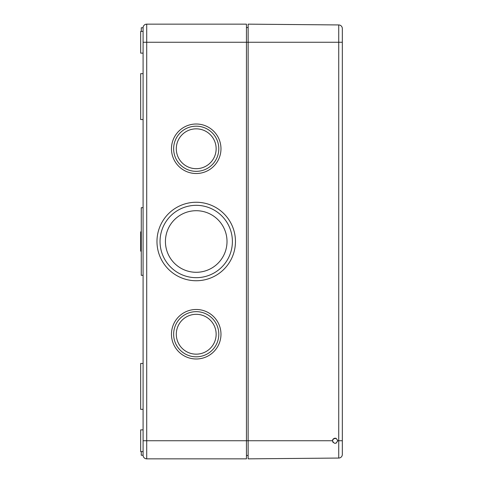 <?xml version="1.0" encoding="UTF-8"?>
<svg xmlns="http://www.w3.org/2000/svg" width="483" height="483" viewBox="0 0 483 483"><rect width="100%" height="100%" fill="white"/><g stroke="black" fill="none" stroke-linecap="round" stroke-linejoin="round"><path stroke-width="0.72" d="M141.278 31.395L141.278 27.773L143.089 27.773A3.623 3.623 0 0 1 146.711 24.15L246.451 24.15L246.451 458.85L146.711 458.85L146.711 440.738L248.141 440.738L248.141 458.85L338.734 458.059A3.623 3.623 0 0 0 342.326 454.437L342.326 42.263L248.141 42.263L248.141 440.738L332.425 440.738C334.194 444.167 335.963 444.167 337.738 440.738L337.695 440.267M220.972 458.85L211.312 458.85M246.451 455.469L248.141 455.469M246.451 27.531L248.141 27.531M171.465 334.236A24.754 24.754 0 0 0 208.596 355.675A24.754 24.754 0 0 0 208.596 312.797A24.754 24.754 0 0 0 171.465 334.236M171.465 148.764A24.754 24.754 0 0 0 208.596 170.203A24.754 24.754 0 0 0 208.596 127.325A24.754 24.754 0 0 0 171.465 148.764M156.975 241.5A39.244 39.244 0 0 0 215.841 275.485A39.244 39.244 0 0 0 215.841 207.515A39.244 39.244 0 0 0 156.975 241.5M220.972 24.15L211.312 24.15M141.278 451.605L141.278 455.228L143.089 455.228L143.089 27.773L143.089 31.395L140.674 31.395L140.674 53.13L143.089 53.13M173.639 334.236A22.58 22.58 0 0 0 207.509 353.791A22.58 22.58 0 0 0 207.509 314.681A22.58 22.58 0 0 0 173.639 334.236M173.639 148.764A22.58 22.58 0 0 0 207.509 168.319A22.58 22.58 0 0 0 207.509 129.209A22.58 22.58 0 0 0 173.639 148.764M160.042 241.5A36.177 36.177 0 0 0 214.307 272.829A36.177 36.177 0 0 0 214.307 210.171A36.177 36.177 0 0 0 160.042 241.5M165.428 241.5A30.791 30.791 0 0 0 211.614 268.168A30.791 30.791 0 0 0 211.614 214.832A30.791 30.791 0 0 0 165.428 241.5M176.295 334.236A19.924 19.924 0 0 0 206.181 351.491A19.924 19.924 0 0 0 206.181 316.981A19.924 19.924 0 0 0 176.295 334.236M176.295 148.764A19.924 19.924 0 0 0 206.181 166.019A19.924 19.924 0 0 0 206.181 131.509A19.924 19.924 0 0 0 176.295 148.764M141.278 231.84L140.674 231.84L140.674 251.16L141.278 251.16M143.089 73.657L140.674 73.657L140.674 119.543L143.089 119.543M143.089 363.457L140.674 363.457L140.674 409.343L143.089 409.343M143.089 429.87L140.674 429.87L140.674 451.605L143.089 451.605M143.089 207.69L141.278 207.69L141.278 275.31L143.089 275.31M143.089 455.228A3.623 3.623 0 0 0 146.711 458.85A3.623 3.623 0 0 1 143.089 455.228M332.642 439.681L332.425 440.738L333.059 442.458M336.077 443.201L337.738 440.738C335.969 437.326 334.194 437.326 332.425 440.738M336.271 438.365L333.24 438.824M342.326 42.263L342.326 28.563A3.623 3.623 0 0 0 338.734 24.941L248.141 24.15L248.141 42.263L143.089 42.263M338.734 458.059A3.623 3.623 0 0 0 342.326 454.437A3.623 3.623 0 0 1 338.734 458.059L338.734 440.738L337.738 440.738M342.326 28.563A3.623 3.623 0 0 0 338.734 24.941A3.623 3.623 0 0 1 342.326 28.563A3.623 3.623 0 0 0 338.734 24.941L338.734 440.738L342.326 440.738M143.089 440.738L146.711 440.738L146.711 24.15"/></g></svg>
